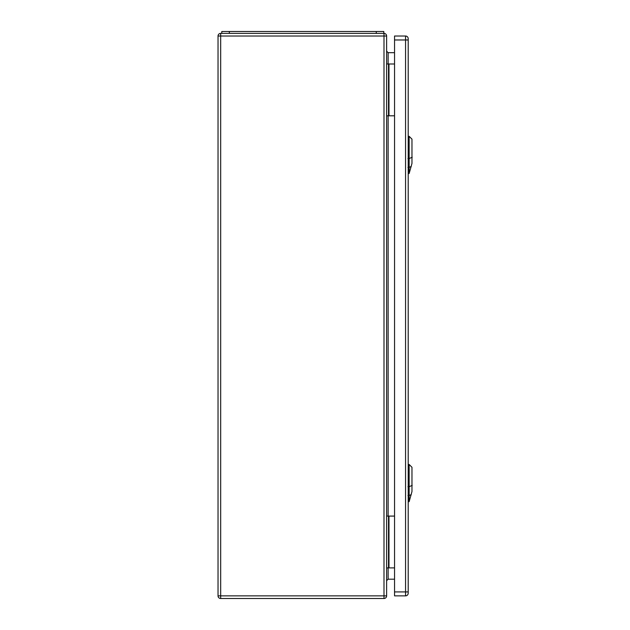 <?xml version="1.0" encoding="UTF-8"?>
<svg xmlns="http://www.w3.org/2000/svg" width="630" height="630" viewBox="0 0 630 630"><rect width="100%" height="100%" fill="white"/><g stroke="black" fill="none" stroke-linecap="round" stroke-linejoin="round"><path stroke-width="0.94" d="M386.623 516.088L394.545 516.088M386.623 36.02L386.623 595.862A2.638 2.638 0 0 1 383.993 598.5L220.673 598.5A2.638 2.638 0 0 1 218.035 595.862L218.035 36.02A2.638 2.638 0 0 1 220.673 33.382L383.993 33.382A2.638 2.638 0 0 1 386.623 36.02L220.673 36.02L220.673 595.862L383.993 595.862L383.993 33.382M386.623 115.794L394.545 115.794M394.545 52.692L388.135 52.692L388.135 63.992M394.545 579.191L388.135 579.191L386.623 580.702M386.623 63.992L388.513 63.992L388.513 115.794M388.513 63.992L394.545 63.992M386.623 567.89L388.513 567.89L388.513 516.088M388.513 567.89L394.545 567.89M386.623 51.188L388.135 52.692M383.804 33.382L383.804 31.5L221.799 31.5L221.799 33.382M409.138 173.534L411.965 163.446L411.965 139.143L409.138 136.316L409.138 173.534L408.201 173.565M409.138 501.677L411.965 491.589L411.965 467.287L409.138 464.46L409.138 501.677L408.201 501.708M408.201 39.973L408.201 38.658A2.638 2.638 0 0 0 405.562 36.02L394.545 36.02L394.545 595.862L405.562 595.862A2.638 2.638 0 0 0 408.201 593.224L408.201 39.973L405.562 39.973L405.562 591.909L394.545 591.909M388.135 115.794L388.135 516.088M388.135 567.89L388.135 579.191M388.978 63.992L388.978 115.794M388.978 567.89L388.978 516.088M383.993 598.5L383.993 595.862L386.623 595.862M218.035 36.02L220.673 36.02L220.673 33.382M220.673 598.5L220.673 595.862L218.035 595.862M229.336 31.5L229.336 33.382M376.267 31.5L376.267 33.382M412.209 157.232L408.886 158.673M407.941 158.579L409.216 158.563M409.216 167.391L407.941 167.407M409.02 167.438L411.225 166.485M412.209 485.376L408.886 486.817M407.941 486.73L409.216 486.706M409.216 495.534L407.941 495.55M409.02 495.59L411.225 494.629M405.562 36.02L405.562 39.973L394.545 39.973M408.201 591.909L405.562 591.909L405.562 595.862A2.638 2.638 0 0 0 408.201 593.224M409.138 136.316L408.201 136.285M409.138 464.46L408.201 464.428"/></g></svg>
